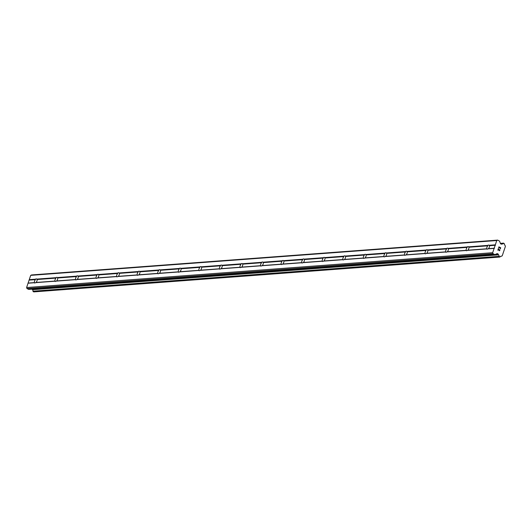 <?xml version="1.0" encoding="UTF-8"?>
<svg xmlns="http://www.w3.org/2000/svg" width="532" height="532" viewBox="0 0 532 532"><rect width="100%" height="100%" fill="white"/><g stroke="black" fill="none" stroke-linecap="round" stroke-linejoin="round"><path stroke-width="0.8" d="M34.287 282.751L34.42 282.598A2.248 1.077 116.3 0 1 35.411 279.646L35.484 279.207A2.248 1.077 116.3 0 1 36.196 278.868A2.248 1.077 116.3 0 1 36.502 278.921A2.248 1.077 116.3 0 1 36.715 279.114L37.094 279.519A2.248 1.077 116.3 0 1 36.096 282.472L35.524 282.658A2.248 1.077 116.3 0 1 34.806 283.004A2.248 1.077 116.3 0 1 34.507 282.951A2.248 1.077 116.3 0 1 34.287 282.751L28.05 283.217L26.6 287.533L26.966 288.543L28.469 289.288A1.283 1.084 85.7 0 0 28.961 289.388L495.033 254.549A1.283 1.084 -94.3 0 1 494.541 254.449L493.038 253.704L492.672 252.7L495.312 244.833L496.768 240.524L497.613 240.112L499.116 240.856A1.283 1.084 -94.3 0 1 499.714 241.555L500.426 243.51A0.645 0.545 -94.3 0 0 500.725 243.856L501.27 244.128A0.645 0.545 -94.3 0 0 501.683 244.128L502.188 243.915A1.283 1.084 -94.3 0 0 503.412 243.29L504.489 243.822A1.283 1.084 -94.3 0 0 505.001 245.305L505.4 246.402L502.235 255.812L501.317 256.264A1.283 1.084 -94.3 0 0 500.093 256.883L499.016 256.351L32.944 291.19L33.922 291.842M54.849 281.215L54.982 281.062A2.248 1.077 116.3 0 1 55.973 278.11L56.046 277.671A2.248 1.077 116.3 0 1 56.758 277.332A2.248 1.077 116.3 0 1 57.064 277.385A2.248 1.077 116.3 0 1 57.276 277.578L57.656 277.983A2.248 1.077 116.3 0 1 56.658 280.936L56.086 281.122A2.248 1.077 116.3 0 1 55.368 281.468A2.248 1.077 116.3 0 1 55.069 281.415A2.248 1.077 116.3 0 1 54.849 281.215L35.524 282.658M75.411 279.679L75.544 279.526A2.248 1.077 116.3 0 1 76.535 276.574L76.608 276.135A2.248 1.077 116.3 0 1 77.32 275.789A2.248 1.077 116.3 0 1 77.625 275.842A2.248 1.077 116.3 0 1 77.838 276.042L78.217 276.447A2.248 1.077 116.3 0 1 77.22 279.4L76.648 279.586A2.248 1.077 116.3 0 1 75.93 279.932A2.248 1.077 116.3 0 1 75.63 279.879A2.248 1.077 116.3 0 1 75.411 279.679L56.086 281.122M95.973 278.143L96.106 277.99A2.248 1.077 116.3 0 1 97.097 275.031L97.17 274.598A2.248 1.077 116.3 0 1 97.888 274.253A2.248 1.077 116.3 0 1 98.187 274.306A2.248 1.077 116.3 0 1 98.4 274.505L98.779 274.911A2.248 1.077 116.3 0 1 97.782 277.864L97.21 278.05A2.248 1.077 116.3 0 1 96.492 278.389A2.248 1.077 116.3 0 1 96.192 278.336A2.248 1.077 116.3 0 1 95.973 278.143L76.648 279.586M116.535 276.607L116.668 276.454A2.248 1.077 116.3 0 1 117.658 273.495L117.732 273.062A2.248 1.077 116.3 0 1 118.45 272.717A2.248 1.077 116.3 0 1 118.749 272.77A2.248 1.077 116.3 0 1 118.962 272.969L119.341 273.368A2.248 1.077 116.3 0 1 118.343 276.327L117.772 276.514A2.248 1.077 116.3 0 1 117.053 276.853A2.248 1.077 116.3 0 1 116.754 276.8A2.248 1.077 116.3 0 1 116.535 276.607L97.21 278.05M137.096 275.071L137.229 274.918A2.248 1.077 116.3 0 1 138.22 271.958L138.293 271.52A2.248 1.077 116.3 0 1 139.012 271.18A2.248 1.077 116.3 0 1 139.311 271.234A2.248 1.077 116.3 0 1 139.524 271.433L139.903 271.832A2.248 1.077 116.3 0 1 138.905 274.791L138.333 274.978A2.248 1.077 116.3 0 1 137.615 275.317A2.248 1.077 116.3 0 1 137.316 275.263A2.248 1.077 116.3 0 1 137.096 275.071L117.772 276.514M157.658 273.534L157.791 273.375A2.248 1.077 116.3 0 1 158.782 270.422L158.855 269.983A2.248 1.077 116.3 0 1 159.573 269.644A2.248 1.077 116.3 0 1 159.873 269.697A2.248 1.077 116.3 0 1 160.085 269.89L160.465 270.296A2.248 1.077 116.3 0 1 159.467 273.255L158.895 273.441A2.248 1.077 116.3 0 1 158.177 273.781A2.248 1.077 116.3 0 1 157.878 273.727A2.248 1.077 116.3 0 1 157.658 273.534L138.333 274.978M178.22 271.998L178.353 271.839A2.248 1.077 116.3 0 1 179.344 268.886L179.417 268.447A2.248 1.077 116.3 0 1 180.135 268.108A2.248 1.077 116.3 0 1 180.434 268.161A2.248 1.077 116.3 0 1 180.654 268.354L181.026 268.76A2.248 1.077 116.3 0 1 180.029 271.712L179.457 271.905A2.248 1.077 116.3 0 1 178.739 272.244A2.248 1.077 116.3 0 1 178.439 272.191A2.248 1.077 116.3 0 1 178.22 271.998L158.895 273.441M198.782 270.456L198.915 270.303A2.248 1.077 116.3 0 1 199.906 267.35L199.979 266.911A2.248 1.077 116.3 0 1 200.697 266.572A2.248 1.077 116.3 0 1 200.996 266.625A2.248 1.077 116.3 0 1 201.216 266.818L201.588 267.224A2.248 1.077 116.3 0 1 200.591 270.176L200.019 270.369A2.248 1.077 116.3 0 1 199.3 270.708A2.248 1.077 116.3 0 1 199.001 270.655A2.248 1.077 116.3 0 1 198.782 270.456L179.457 271.905M219.344 268.919L219.477 268.766A2.248 1.077 116.3 0 1 220.467 265.814L220.541 265.375A2.248 1.077 116.3 0 1 221.259 265.036A2.248 1.077 116.3 0 1 221.558 265.089A2.248 1.077 116.3 0 1 221.778 265.282L222.15 265.687A2.248 1.077 116.3 0 1 221.152 268.64L220.581 268.826A2.248 1.077 116.3 0 1 219.862 269.172A2.248 1.077 116.3 0 1 219.563 269.119A2.248 1.077 116.3 0 1 219.344 268.919L200.019 270.369M239.905 267.383L240.038 267.23A2.248 1.077 116.3 0 1 241.029 264.278L241.102 263.839A2.248 1.077 116.3 0 1 241.821 263.493A2.248 1.077 116.3 0 1 242.12 263.553A2.248 1.077 116.3 0 1 242.339 263.746L242.712 264.151A2.248 1.077 116.3 0 1 241.714 267.104L241.142 267.29A2.248 1.077 116.3 0 1 240.424 267.636A2.248 1.077 116.3 0 1 240.125 267.583A2.248 1.077 116.3 0 1 239.905 267.383L220.581 268.826M260.467 265.847L260.6 265.694A2.248 1.077 116.3 0 1 261.591 262.735L261.664 262.303A2.248 1.077 116.3 0 1 262.382 261.957A2.248 1.077 116.3 0 1 262.682 262.01A2.248 1.077 116.3 0 1 262.901 262.21L263.274 262.615A2.248 1.077 116.3 0 1 262.276 265.568L261.704 265.754A2.248 1.077 116.3 0 1 260.986 266.1A2.248 1.077 116.3 0 1 260.687 266.04A2.248 1.077 116.3 0 1 260.467 265.847L241.142 267.29M281.029 264.311L281.162 264.158A2.248 1.077 116.3 0 1 282.153 261.199L282.226 260.766A2.248 1.077 116.3 0 1 282.944 260.421A2.248 1.077 116.3 0 1 283.243 260.474A2.248 1.077 116.3 0 1 283.463 260.673L283.835 261.072A2.248 1.077 116.3 0 1 282.838 264.032L282.266 264.218A2.248 1.077 116.3 0 1 281.548 264.557A2.248 1.077 116.3 0 1 281.248 264.504A2.248 1.077 116.3 0 1 281.029 264.311L261.704 265.754M301.591 262.775L301.724 262.622A2.248 1.077 116.3 0 1 302.721 259.663L302.788 259.23A2.248 1.077 116.3 0 1 303.506 258.885A2.248 1.077 116.3 0 1 303.805 258.938A2.248 1.077 116.3 0 1 304.025 259.137L304.397 259.536A2.248 1.077 116.3 0 1 303.4 262.495L302.828 262.682A2.248 1.077 116.3 0 1 302.11 263.021A2.248 1.077 116.3 0 1 301.81 262.968A2.248 1.077 116.3 0 1 301.591 262.775L282.266 264.218M322.153 261.239L322.286 261.086A2.248 1.077 116.3 0 1 323.283 258.126L323.35 257.688A2.248 1.077 116.3 0 1 324.068 257.348A2.248 1.077 116.3 0 1 324.367 257.402A2.248 1.077 116.3 0 1 324.587 257.601L324.959 258A2.248 1.077 116.3 0 1 323.961 260.959L323.389 261.146A2.248 1.077 116.3 0 1 322.671 261.485A2.248 1.077 116.3 0 1 322.372 261.431A2.248 1.077 116.3 0 1 322.153 261.239L302.828 262.682M342.714 259.702L342.847 259.543A2.248 1.077 116.3 0 1 343.845 256.59L343.911 256.151A2.248 1.077 116.3 0 1 344.63 255.812A2.248 1.077 116.3 0 1 344.929 255.865A2.248 1.077 116.3 0 1 345.148 256.058L345.521 256.464A2.248 1.077 116.3 0 1 344.523 259.423L343.951 259.609A2.248 1.077 116.3 0 1 343.233 259.949A2.248 1.077 116.3 0 1 342.934 259.895A2.248 1.077 116.3 0 1 342.714 259.702L323.389 261.146M363.276 258.16L363.409 258.007A2.248 1.077 116.3 0 1 364.407 255.054L364.473 254.615A2.248 1.077 116.3 0 1 365.191 254.276A2.248 1.077 116.3 0 1 365.491 254.329A2.248 1.077 116.3 0 1 365.71 254.522L366.083 254.928A2.248 1.077 116.3 0 1 365.085 257.88L364.513 258.073A2.248 1.077 116.3 0 1 363.795 258.412A2.248 1.077 116.3 0 1 363.496 258.359A2.248 1.077 116.3 0 1 363.276 258.16L343.951 259.609M383.838 256.623L383.971 256.471A2.248 1.077 116.3 0 1 384.969 253.518L385.035 253.079A2.248 1.077 116.3 0 1 385.753 252.74A2.248 1.077 116.3 0 1 386.052 252.793A2.248 1.077 116.3 0 1 386.272 252.986L386.644 253.392A2.248 1.077 116.3 0 1 385.647 256.344L385.075 256.53A2.248 1.077 116.3 0 1 384.357 256.876A2.248 1.077 116.3 0 1 384.057 256.823A2.248 1.077 116.3 0 1 383.838 256.623L364.513 258.073M404.4 255.087L404.533 254.934A2.248 1.077 116.3 0 1 405.53 251.982L405.597 251.543A2.248 1.077 116.3 0 1 406.315 251.204A2.248 1.077 116.3 0 1 406.614 251.257A2.248 1.077 116.3 0 1 406.834 251.45L407.206 251.855A2.248 1.077 116.3 0 1 406.209 254.808L405.637 254.994A2.248 1.077 116.3 0 1 404.918 255.34A2.248 1.077 116.3 0 1 404.619 255.287A2.248 1.077 116.3 0 1 404.4 255.087L385.075 256.53M424.962 253.551L425.095 253.398A2.248 1.077 116.3 0 1 426.092 250.446L426.159 250.007A2.248 1.077 116.3 0 1 426.877 249.661A2.248 1.077 116.3 0 1 427.176 249.721A2.248 1.077 116.3 0 1 427.396 249.914L427.768 250.319A2.248 1.077 116.3 0 1 426.77 253.272L426.199 253.458A2.248 1.077 116.3 0 1 425.48 253.804A2.248 1.077 116.3 0 1 425.181 253.751A2.248 1.077 116.3 0 1 424.962 253.551L405.637 254.994M445.523 252.015L445.656 251.862A2.248 1.077 116.3 0 1 446.654 248.903L446.72 248.471A2.248 1.077 116.3 0 1 447.439 248.125A2.248 1.077 116.3 0 1 447.738 248.178A2.248 1.077 116.3 0 1 447.957 248.378L448.33 248.783A2.248 1.077 116.3 0 1 447.339 251.736L446.76 251.922A2.248 1.077 116.3 0 1 446.042 252.261A2.248 1.077 116.3 0 1 445.743 252.208A2.248 1.077 116.3 0 1 445.523 252.015L426.199 253.458M466.085 250.479L466.218 250.326A2.248 1.077 116.3 0 1 467.216 247.367L467.282 246.934A2.248 1.077 116.3 0 1 468 246.589A2.248 1.077 116.3 0 1 468.3 246.642A2.248 1.077 116.3 0 1 468.519 246.841L468.892 247.24A2.248 1.077 116.3 0 1 467.901 250.2L467.322 250.386A2.248 1.077 116.3 0 1 466.604 250.725A2.248 1.077 116.3 0 1 466.305 250.672A2.248 1.077 116.3 0 1 466.085 250.479L446.76 251.922M488.562 245.053A2.248 1.077 116.3 0 1 488.861 245.106A2.248 1.077 116.3 0 1 489.081 245.305L489.453 245.704A2.248 1.077 116.3 0 1 488.462 248.663L487.884 248.85A2.248 1.077 116.3 0 1 487.166 249.189A2.248 1.077 116.3 0 1 486.866 249.136A2.248 1.077 116.3 0 1 486.647 248.943L486.78 248.79A2.248 1.077 116.3 0 1 487.778 245.831L487.844 245.392A2.248 1.077 116.3 0 1 488.562 245.053M500.519 247.819L499.801 247.466L500.512 247.819L500.273 248.949L500.678 247.739L500.273 248.949M499.801 247.466L499.608 248.052L499.801 247.466M499.608 248.052L499.681 247.407L498.969 247.054L499.681 247.407M498.969 247.054L498.61 248.125L498.969 247.054M498.61 248.125L498.896 246.855L500.685 247.739L498.896 246.855M499.541 249.561L499.608 250.519M499.861 250.186L499.721 250.585L499.854 250.186M499.448 250.805L498.271 249.129L498.69 250.093M498.271 249.129L497.892 250.266L498.271 249.129M497.892 250.266L498.251 248.777L499.468 250.665L498.251 248.777M499.016 256.351A1.283 1.084 -94.3 0 0 498.497 254.868L498.265 254.289A0.645 0.545 -94.3 0 0 497.965 253.937L497.42 253.671A0.645 0.545 -94.3 0 0 497.008 253.664L495.372 254.456A1.283 1.084 -94.3 0 1 495.033 254.549M497.613 240.112L31.541 274.951L30.696 275.357L28.05 283.217M32.199 289.142L32.432 289.707A1.283 1.084 -94.3 0 1 32.944 291.19M486.647 248.943L467.322 250.386M492.672 252.7L26.6 287.533M494.122 248.384L487.884 248.85M486.78 248.79L467.901 250.2M487.778 245.831L468.892 247.24M487.844 245.392L468.519 246.841M466.218 250.326L447.339 251.736M467.216 247.367L448.33 248.783M467.282 246.934L447.957 248.378M445.656 251.862L426.77 253.272M446.654 248.903L427.768 250.319M446.72 248.471L427.396 249.914M425.095 253.398L406.209 254.808M426.092 250.446L407.206 251.855M426.159 250.007L406.834 251.45M404.533 254.934L385.647 256.344M405.53 251.982L386.644 253.392M405.597 251.543L386.272 252.986M383.971 256.471L365.085 257.88M384.969 253.518L366.083 254.928M385.035 253.079L365.71 254.522M363.409 258.007L344.523 259.423M364.407 255.054L345.521 256.464M364.473 254.615L345.148 256.058M342.847 259.543L323.961 260.959M343.845 256.59L324.959 258M343.911 256.151L324.587 257.601M322.286 261.086L303.4 262.495M323.283 258.126L304.397 259.536M323.35 257.688L304.025 259.137M301.724 262.622L282.838 264.032M302.721 259.663L283.835 261.072M302.788 259.23L283.463 260.673M281.162 264.158L262.276 265.568M282.153 261.199L263.274 262.615M282.226 260.766L262.901 262.21M260.6 265.694L241.714 267.104M261.591 262.735L242.712 264.151M261.664 262.303L242.339 263.746M240.038 267.23L221.152 268.64M241.029 264.278L222.15 265.687M241.102 263.839L221.778 265.282M219.477 268.766L200.591 270.176M220.467 265.814L201.588 267.224M220.541 265.375L201.216 266.818M198.915 270.303L180.029 271.712M199.906 267.35L181.026 268.76M199.979 266.911L180.654 268.354M178.353 271.839L159.467 273.255M179.344 268.886L160.465 270.296M179.417 268.447L160.085 269.89M157.791 273.375L138.905 274.791M158.782 270.422L139.903 271.832M158.855 269.983L139.524 271.433M137.229 274.918L118.343 276.327M138.22 271.958L119.341 273.368M138.293 271.52L118.962 272.969M116.668 276.454L97.782 277.864M117.658 273.495L98.779 274.911M117.732 273.062L98.4 274.505M96.106 277.99L77.22 279.4M97.097 275.031L78.217 276.447M97.17 274.598L77.838 276.042M75.544 279.526L56.658 280.936M76.535 276.574L57.656 277.983M76.608 276.135L57.276 277.578M54.982 281.062L36.096 282.472M55.973 278.11L37.094 279.519M56.046 277.671L36.715 279.114M34.42 282.598L28.402 283.051M35.411 279.646L29.4 280.091M35.484 279.207L29.247 279.672M494.474 248.211L488.462 248.663M495.472 245.259L489.453 245.704M493.038 253.704L26.966 288.543M498.398 254.662L32.332 289.494M498.497 254.868L32.432 289.707M501.995 243.982L501.104 244.048M496.768 240.524L30.696 275.357M495.312 244.833L489.081 245.305M494.541 254.449L28.469 289.288M497.42 253.671L496.921 253.704M497.965 253.937L496.163 254.07M498.265 254.289L495.219 254.515M499.176 256.743L33.11 291.583M499.748 257.029L33.682 291.862M503.511 243.164L500.386 243.403M503.412 243.29L500.426 243.516M501.683 244.128L501.344 244.155M499.874 257.049L33.802 291.888M501.41 256.271L500.579 256.331M503.631 243.124L500.373 243.37"/></g></svg>
